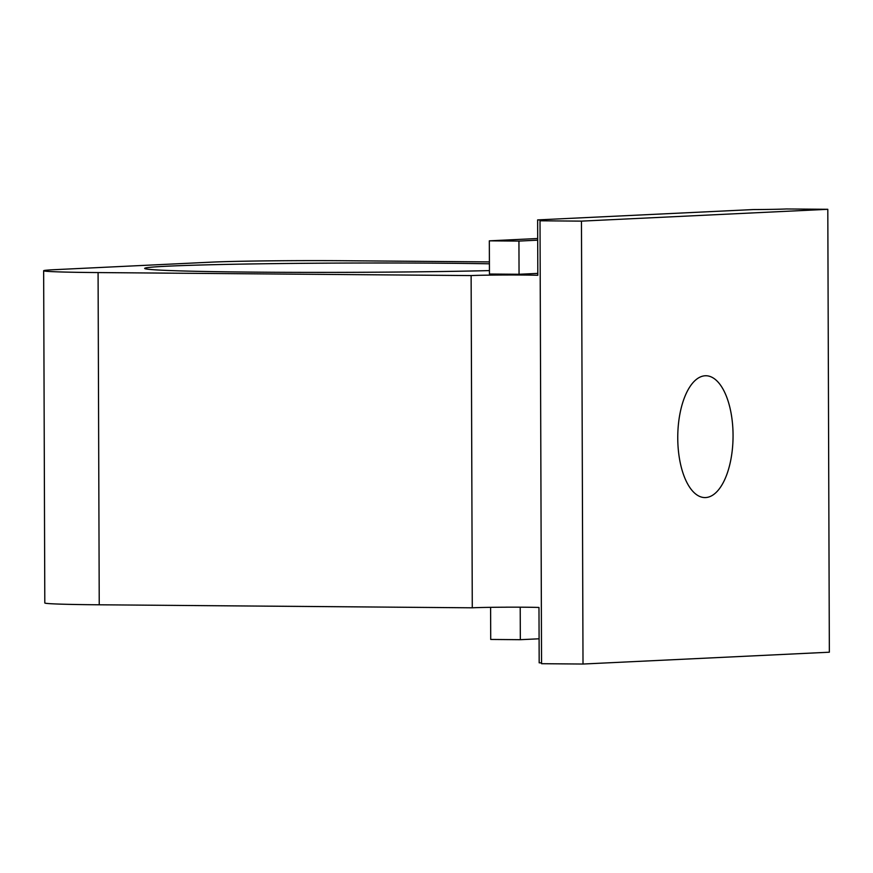 <?xml version="1.0" encoding="UTF-8"?>
<svg xmlns="http://www.w3.org/2000/svg" width="873" height="873" viewBox="0 0 873 873"><rect width="100%" height="100%" fill="white"/><g stroke="black" fill="none" stroke-linecap="round" stroke-linejoin="round"><path stroke-width="1.31" d="M490.604 607.335L490.724 639.451L520.33 639.691L539.088 638.796M537.692 238.515L489.327 240.839L489.447 274.035L519.053 274.275L518.933 241.079L537.703 240.173M537.626 219.909A38.761 0.884 -0.2 0 1 544.239 220.378A38.761 0.884 -0.2 0 1 540.016 220.793L581.462 221.131L827.8 209.302L786.355 208.963A38.761 0.884 -0.2 0 1 753.213 209.564L537.626 219.909L537.823 275.279A38.761 0.884 -0.2 0 0 504.267 275.006A38.761 0.884 -0.2 0 0 471.125 275.573L472.282 607.804A38.761 0.884 -0.2 0 1 505.423 607.204L505.936 607.182M489.415 263.799A204.904 4.649 -0.2 0 0 442.556 263.22A204.904 4.649 -0.2 0 0 144.656 268.404A204.904 4.649 -0.2 0 0 267.946 272.234A204.904 4.649 -0.2 0 0 489.437 270.597M733.058 435.343A60.914 27.652 -89.5 0 1 704.915 497.577A60.914 27.652 -89.5 0 1 677.754 437.22A60.914 27.652 -89.5 0 1 705.188 375.772A60.914 27.652 -89.5 0 1 705.897 375.75A60.914 27.652 -89.5 0 1 733.058 435.343M541.555 662.902A38.761 0.884 -0.2 0 0 539.176 662.825L538.979 607.455A38.761 0.884 -0.2 0 0 505.423 607.182L505.423 607.204M537.812 273.391L519.053 274.275M540.016 220.793L541.555 663.698L583.011 664.037L829.35 652.207L827.8 209.302M489.327 240.839L518.933 241.079M520.21 607.182L520.33 639.691M489.404 261.911L344.431 260.732A99.686 2.259 -0.2 0 0 210.36 262.195L54.508 269.681A99.686 2.259 -0.2 0 0 43.65 270.739A99.686 2.259 -0.2 0 0 98.082 272.572L471.125 275.573M43.65 270.739L44.807 602.97A99.686 2.259 -0.2 0 0 99.238 604.793L472.282 607.804M581.462 221.131L583.011 664.037M98.082 272.572L99.238 604.793"/></g></svg>
